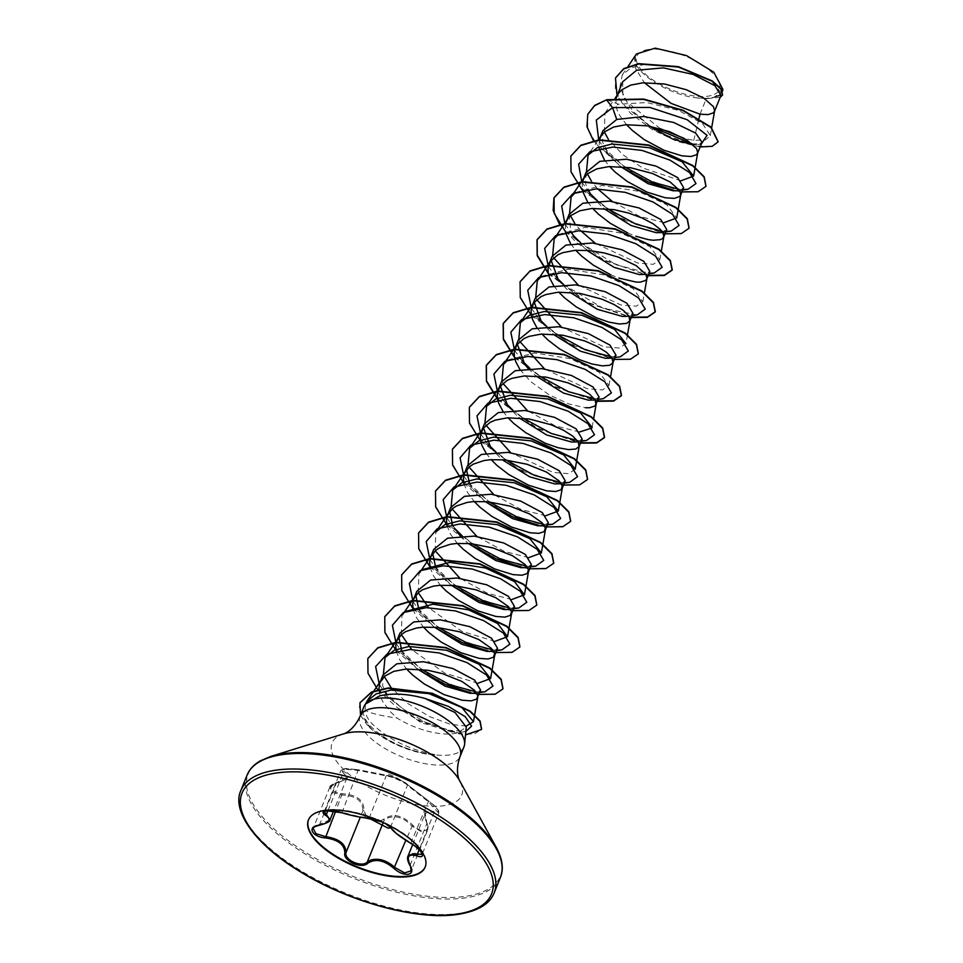 <?xml version="1.0" encoding="UTF-8"?>
<svg xmlns="http://www.w3.org/2000/svg" width="963" height="963" viewBox="0 0 963 963"><rect width="100%" height="100%" fill="white"/><g stroke="black" fill="none" stroke-linecap="round" stroke-linejoin="round"><path stroke-width="0.72" stroke-dasharray="4.82 3.61" d="M410.72 843.335L428.607 800.963C439.935 809.329 438.671 811.315 438.779 813.205L422.107 854.458L419.387 849.21L411.201 842.902C399.657 835.968 392.808 830.648 390.641 826.928C390.557 824.906 376.641 818.105 371.008 817.575L369.371 817.467C363.4 817.575 354.191 815.769 341.769 812.05L327.131 810.268L324.266 811.628L340.938 770.34L343.779 769.052L358.549 770.496L387.74 776.154C393.205 776.997 407.253 783.762 407.421 785.375L427.981 801.36L438.779 813.205L433.952 813.073L430.052 811.592L425.261 813.434L427.825 829.576L421.228 831.659L411.646 825.917C404.255 817.864 396.395 815.18 388.041 817.864L384.056 820.488L383.202 822.607M365.555 817.948L362.81 811.039C363.159 801.096 356.298 795.763 342.226 795.041L332.596 792.393L329.815 787.156L333.318 784.219L347.234 777.201L340.938 770.352L345.344 768.462L358.284 769.714L344.573 768.594C341.203 769.293 341.046 770.364 344.128 771.796C351.423 775.432 348.943 779.139 336.701 782.955C327.468 787.565 329.31 791.165 342.226 793.741C356.948 794.728 364.195 800.349 363.954 810.629L367.445 818.056M330.032 819.766L316.574 825.64L313.144 828.421L329.815 787.168M380.036 821.186L383.527 819.344C392.459 812.941 402.161 814.842 412.646 825.062C416.582 829.071 420.518 830.949 424.466 830.696C427.885 829.841 428.631 827.265 426.717 822.968C422.444 811.785 424.924 808.065 434.144 811.809C441.006 813.109 439.176 809.51 428.643 801.023L406.94 784.147C406.675 782.606 390.244 775.299 387.355 775.444L358.2 769.714M308.533 819.682A62.956 25.724 22 0 1 308.629 819.429A62.956 25.724 22 0 1 324.567 810.039A62.956 25.724 22 0 1 393.65 827.313A62.956 25.724 22 0 1 425.369 866.592A62.956 25.724 22 0 1 425.261 866.844M375.702 819.381L386.007 823.931M648.171 49.534A44.503 18.189 -158 0 0 649.014 77.172A44.503 18.189 -158 0 0 708.154 96.156A44.503 18.189 -158 0 0 707.311 68.517A44.503 18.189 -158 0 0 648.171 49.534M463.973 746.831A53.892 22.017 22 0 1 450.335 754.872A53.892 22.017 22 0 1 434.855 754.823L435.384 754.679C409.732 749.852 388.655 739.56 372.127 723.815C367.794 719.192 365.41 714.666 365.013 710.237C370.346 713.246 381.023 715.858 397.057 718.073A48.114 19.657 -158 0 0 453.802 733.613A48.114 19.657 -158 0 0 458.159 732.626L466.261 727.113M434.855 754.823L434.782 754.992C408.613 751.525 387.258 742.004 370.731 726.427C364.231 719.421 361.932 712.933 363.858 706.974A53.892 22.017 22 0 1 364.05 706.457M382.961 675.051L382.624 685.8L389.124 697.958L420.458 722.406L454.151 732.759L458.159 732.626M378.832 689.809L380.397 696.634L382.78 701.618L390.412 711.729L397.057 718.073M700.029 114.176L706.3 98.647A48.114 19.657 -158 0 0 710.501 98.262A48.114 19.657 -158 0 0 710.694 98.238L720.95 95.385M622.664 81.807L622.917 95.722L632.968 111.383L649.784 126.249M616.188 98.106L615.923 105.605L617.247 110.408L619.642 115.391L626.504 124.672M602.898 130.691L602.549 142.151L609.41 155.115L620.521 166.563M599.239 140.08L599.215 148.567M604.487 160.087L609.591 166.539M585.986 172.57L585.624 184.029L592.498 196.994L603.608 208.441M582.326 181.959L582.29 190.445M587.562 201.953L592.666 208.417M627.683 232.926L635.821 236.212M569.061 214.436L570.83 231.385M564.884 223.898L575.585 238.884L586.696 250.308M565.401 223.837L565.377 232.324M570.65 243.832L575.754 250.296M610.759 274.804L618.896 278.09M552.148 256.314L551.137 260.299M548.32 266.414L558.66 280.751L569.771 292.186M553.737 285.71L558.829 292.162M535.223 298.193L534.212 302.177M531.395 308.292L541.736 322.617L552.858 334.065M536.812 327.576L541.916 334.041M518.311 340.059L517.3 344.044M528.049 368.348L535.934 375.931M519.9 369.455L530.794 381.673L549.151 394.854L568.892 403.966L585.468 407.734M501.398 381.938L500.375 385.922M497.558 392.037L507.91 406.374L519.021 417.81M502.975 411.333L508.079 417.786M484.473 423.804L483.462 427.801M480.645 433.916L490.986 448.24L502.096 459.676M486.062 453.2L491.166 459.652M467.549 465.683L466.549 469.667M469.318 482.619L474.073 490.107L485.183 501.554M463.865 483.558L467.38 492.249L474.241 501.53M450.648 507.561L449.625 511.546M452.405 524.498L457.16 531.985L451.346 524.474L454.596 528.362M460.374 535.849L468.259 543.433M446.952 525.437L450.455 534.128L457.329 543.409M433.711 549.428L432.712 553.412M435.481 566.364L440.247 573.876L451.346 585.299M430.04 567.303L433.543 575.994L440.404 585.275M416.81 591.306L415.787 595.29M418.568 608.243L423.311 615.73L434.421 627.178M413.115 609.182L416.618 617.873L423.491 627.154M399.886 633.173L398.875 637.169M401.643 650.121L406.398 657.609L417.509 669.044M396.202 651.048L399.705 659.739L406.567 669.02M691.795 144.57L697.946 144.606L702.003 142.283M682.707 190.048L678.421 190.674L683.658 187.677M661.485 232.552L666.745 229.555M648.869 273.793L644.572 274.431L649.82 271.422M631.957 315.671L627.659 316.297L632.908 313.3M615.032 357.538L610.747 358.176L615.995 355.178M598.119 399.416L593.822 400.042L599.07 397.045M581.195 441.283L576.897 441.921L582.158 438.923M564.282 483.161L559.997 483.787L565.233 480.79M547.357 525.04L543.072 525.666L548.308 522.668M530.444 566.906L526.147 567.544L531.395 564.535M513.52 608.785L509.234 609.41L514.483 606.413M496.607 650.651L492.322 651.289L497.558 648.28M479.694 692.529L475.397 693.167L480.645 690.158M606.834 99.695L618.475 104.221L646.859 102.547L678.614 110.432L702.533 123.541L710.297 135.578L705.434 139.96L693.745 140.381L684.115 138.335M660.269 128.669L626.744 101.681L619.919 87.139L622.279 74.909L630.921 67.94L644.596 64.328L679.914 67.518L710.947 80.483L722.069 93.832L712.632 97.961L721.516 92.592L722.864 89.33M706.3 98.647L695.647 97.745C666.179 94.314 629.525 69.42 635.327 56.48L636.447 53.964M635.327 56.48L635.773 68.83L644.403 82.734M693.745 140.381L699.03 118.341M697.946 144.619L701.69 144.041L692.156 143.824M650.434 126.37L632.968 111.383M700.113 146.966L677.362 141.513L652.204 129.584L630.476 113.297L617.054 95.662M720.155 97.335L710.694 98.238M718.169 141.742L711.019 146.292L696.598 146.159L656.597 131.666L622.965 104.534L615.297 90.257L615.55 77.847M722.599 94.892L710.79 98.25M365.013 710.237L365.567 703.929M466.261 726.066L450.335 724.296L429.329 716.496L407.987 703.628L391.147 687.738M384.321 676.508L383.418 674.04M478.021 683.236L444.774 673.125L411.634 649.519M401.342 634.545L401.956 615.706L406.23 611.264M494.934 641.358L461.698 631.259L428.559 607.641M418.267 592.666L418.881 573.84L423.154 569.386M511.847 599.492L487.483 593.316L459.929 578.257M435.18 550.8L435.794 531.961M528.771 557.613L504.419 551.45L476.841 536.391M452.104 508.921L451.153 506.418M545.684 515.735L521.32 509.571L493.766 494.513M469.017 467.043L468.078 464.539M575.188 469.198L568.724 473.664L553.207 472.448L510.691 452.646M485.93 425.177L484.991 422.661M579.521 431.99L555.145 425.827L527.604 410.768M502.855 383.298L501.916 380.806M507.73 360.018L534.489 352.976L570.132 358.621L599.118 372.224L609.025 385.453L602.549 389.919L587.033 388.691L544.516 368.889M519.767 341.42L518.828 338.916M627.491 334.787L625.95 343.586L619.474 348.04L603.957 346.824L561.441 327.023M536.692 299.553L535.741 297.049M541.579 276.273L568.326 269.231L603.945 274.864L632.956 288.479L642.863 301.708L636.399 306.162L620.882 304.946L578.354 285.144M553.605 257.687L552.666 255.183M558.492 234.394L585.251 227.352L620.882 232.998L649.881 246.612L659.787 259.841L653.311 264.295L637.807 263.08L595.278 243.278M580.821 230.783L574.67 223.235M570.529 215.808L569.578 213.292M575.417 192.528L602.164 185.486L637.795 191.119L666.793 204.734L676.7 217.963M664.109 222.622L639.745 216.458L612.203 201.399M597.746 188.904L591.366 181.02M587.442 173.93L586.503 171.426M681.034 180.755L642.477 167.899L622.724 154.598L608.279 139.141M604.355 132.063L604.969 113.225L618.475 104.221M365.771 703.688L363.858 706.974M598.721 140.153L603.608 147.616L624.59 166.912M678.807 189.29L682.899 189.555M581.796 182.019L589.934 193.37M597.433 200.761L607.665 208.79M661.882 231.156L665.987 231.421M569.783 231.373L573.021 235.237M580.52 242.64L615.935 264.717L649.074 273.299M552.87 273.251L556.108 277.115M563.608 284.506L603.151 308.304L637.229 314.901M535.934 315.106L539.184 318.982M546.683 326.385L556.915 334.414M611.132 356.779L620.328 356.767M514.483 350.171L522.283 360.872M529.77 368.251L539.99 376.28M594.219 398.658L603.404 398.646M502.108 398.863L505.358 402.739M512.846 410.13L523.078 418.159M577.294 440.524L581.399 440.789M485.196 440.741L488.434 444.605M495.933 452.008L506.165 460.037M560.382 482.403L564.474 482.668M463.721 475.782L468.259 482.595L489.24 501.904M543.457 524.281L547.562 524.534M446.808 517.661L451.346 524.474M462.096 535.753L472.327 543.782M526.544 566.148L530.649 566.413M429.883 559.539L434.445 566.364L455.403 585.648M509.62 608.026L513.724 608.291M412.971 601.406L417.521 608.231L438.49 627.527M492.707 649.893L496.812 650.157M396.058 643.284L400.596 650.085L421.565 669.393M475.782 691.771L479.887 692.036M379.314 684.404L383.876 691.205L401.992 708.359L425.165 722.13L447.807 730.231L465.839 731.483M593.581 140.995L620.714 166.731M675.713 190.891L681.936 191.938M582.182 189.916L621.291 219.046L665.024 233.816M559.744 224.752L576.331 242.483L599.419 258.253L648.099 275.695M548.356 273.673L587.466 302.791L631.186 317.561M531.432 315.539L570.541 344.67L614.274 359.44M514.519 357.417L553.629 386.536L597.349 401.306M497.594 399.296L536.704 428.415L580.436 443.185M480.681 441.162L519.791 470.281L563.511 485.051M463.757 483.041L485.376 501.723M540.375 525.87L546.599 526.93M446.844 524.907L468.475 543.601M523.451 567.749L529.674 568.808M429.919 566.786L451.575 585.492M506.538 609.627L512.761 610.674M413.007 608.652L434.614 627.334M489.613 651.494L495.837 652.553M396.094 650.531L417.713 669.225M472.701 693.372L478.924 694.419M377.749 689.785L396.539 707.095L420.398 721.552L465.514 734.913M360.511 715.22L367.36 725.211L372.127 723.815M587.827 114.128L587.707 128.561L597.012 145.052L636.447 175.82L682.009 191.577L698.103 191.432L706.023 186.22M570.915 155.982L570.782 170.415L580.075 186.906L619.498 217.674L665.06 233.455L681.178 233.311L689.099 228.099M565.149 231.156L604.319 260.467L648.243 275.346M548.236 273.035L587.394 302.334L631.331 317.212M520.152 281.617L520.032 296.05L529.337 312.542L568.772 343.31L614.334 359.079L630.428 358.934L638.349 353.71M514.398 356.779L553.556 386.079L597.493 400.957M497.486 398.646L536.644 427.957L580.569 442.836M469.402 407.241L469.282 421.674L478.575 438.165L518.022 468.933L563.584 484.702L579.678 484.558L587.599 479.333M452.478 449.107L452.357 463.552L461.662 480.031L501.085 510.799L546.647 526.568L562.753 526.424L570.674 521.212M435.565 490.961L435.432 505.394L444.725 521.886L484.148 552.666L529.722 568.447L545.828 568.302L553.749 563.09M418.652 532.852L418.52 547.285L427.813 563.776L467.248 594.544L512.822 610.313L528.916 610.169L536.836 604.957M401.727 574.73L401.607 589.175L410.912 605.667L450.347 636.423L495.909 652.192L512.015 652.047L519.924 646.823M384.803 616.597L384.682 631.03L393.987 647.521L433.41 678.289L478.972 694.058L495.078 693.926L502.999 688.714M367.89 658.475L368.131 672.872L377.64 689.123L416.1 718.928L459.315 733.999L474.326 733.962L481.62 729.268M360.018 702.701L359.127 708.804L367.493 724.862A53.398 21.824 22 0 0 435.384 754.679M695.647 97.745A47.861 19.549 -158 0 0 721.516 92.592M434.782 754.992A53.398 21.824 22 0 1 367.36 725.211L370.731 726.427M426.717 822.968L427.03 823.16C428.258 827.169 428.523 829.299 427.825 829.564L411.141 870.865L408.059 856.011M319.355 825.159L336.472 782.871C348.1 779.332 345.813 778.273 347.234 777.201L333.619 810.906M342.226 793.741L335.678 811.231M329.815 787.156C329.888 785.688 332.103 784.255 336.472 782.871L336.701 782.955M363.954 810.629A1.023 0.746 10.1 0 0 362.81 811.039L360.318 817.19M327.974 810.605L343.261 772.759A1.023 0.794 112.4 0 1 344.128 771.796M383.527 819.344A1.023 0.71 -133.6 0 1 384.056 820.488M341.949 812.796L358.284 769.714L387.126 775.384A1.023 0.975 -83.8 0 1 387.355 775.444M412.646 825.062L405.808 840.362M368.636 818.008A1.023 0.963 83.2 0 0 369.371 817.467L386.163 775.925A1.023 0.975 -83.8 0 1 387.126 775.384C383.671 770.93 396.214 777.538 400.608 779.994L407.313 784.496A1.023 1.011 -33.1 0 0 406.94 784.147M412.682 844.563L425.261 813.446C424.611 816.431 425.201 819.682 427.03 823.16L410.13 865.183M390.605 827.506A1.023 0.999 163.4 0 1 390.641 826.928L407.421 785.375A1.023 1.011 -33.1 0 0 407.313 784.496C407.855 783.328 391.496 775.612 387.126 775.384M434.144 811.809A1.023 0.686 -64.6 0 1 433.952 813.073L419.17 849.667M407.313 784.496L428.643 801.023M240.834 790.611A136.602 55.818 -158 0 0 309.653 875.861A136.602 55.818 -158 0 0 459.556 913.345A136.602 55.818 -158 0 0 494.151 892.954M247.106 775.083A136.602 55.818 -158 0 0 315.936 860.332A136.602 55.818 -158 0 0 465.827 897.817A136.602 55.818 -158 0 0 500.423 877.425M270.82 756.412A136 55.565 -158 0 0 291.982 843.323A136 55.565 -158 0 0 465.911 896.276A136 55.565 -158 0 0 496.342 847.524M343.707 733.818A69.89 28.553 -158 0 0 354.577 778.477A69.89 28.553 -158 0 0 443.967 805.694A69.89 28.553 -158 0 0 459.604 780.644M360.114 716.195A53.892 22.017 -158 0 0 387.258 749.828A53.892 22.017 -158 0 0 446.387 764.61A53.892 22.017 -158 0 0 460.037 756.569M622.279 74.909L627.948 66.519M722.069 93.832L722.515 91.304M401.956 615.706L404.436 612.035M418.869 573.828L421.349 570.168M592.113 427.331L593.653 418.544M609.025 385.453L610.566 376.665M642.863 301.708L644.331 293.33M659.787 259.841L661.256 251.451M590.536 151.432L598.107 140.225M604.969 113.225L615.116 98.226M710.297 135.578L711.681 127.694M609.41 155.127L603.608 147.616M586.696 189.482L592.498 196.994M665.782 231.914L661.497 232.552M519.021 356.972L524.823 364.496M468.259 482.595L474.073 490.107M434.445 566.364L440.247 573.876M417.521 608.231L423.311 615.73M400.596 650.085L406.398 657.597M383.876 691.205L389.124 697.958M464.551 731.711L458.785 732.542M375.919 819.465L385.766 823.81L375.919 819.465"/><path stroke-width="1.44" d="M324.266 811.628L330.032 819.766C330.562 821.331 326.939 823.196 319.138 825.339L319.355 825.159M318.885 825.243L319.138 825.339C314.66 826.543 312.662 827.578 313.144 828.433L315.9 833.645L325.434 836.582C338.976 838.617 345.837 843.949 346.018 852.58C344.008 860.019 361.715 867.916 367.276 862.041L371.032 859.959C378.977 857.973 386.921 860.465 394.854 867.458L404.592 872.911L411.141 870.865L410.394 865.918C412.874 870.564 412.116 873.357 408.119 874.308C403.509 874.645 398.766 872.671 393.891 868.385C384.056 860.079 375.365 858.37 367.794 863.245C361.859 869.408 342.72 860.886 344.838 853.037C344.754 844.732 338.254 839.688 325.362 837.894C312.048 837.052 306.679 826.507 318.885 825.243C329.623 822.799 331.838 819.477 325.542 815.252C322.075 813.049 322.316 811.532 326.288 810.702L342.058 812.796C353.878 816.215 362.594 817.924 368.179 817.936L375.702 819.381M412.682 844.563L408.059 856.011L413.043 853.7L422.107 854.458L420.759 851.436C417.473 847.897 414.102 845.201 410.647 843.335L410.72 843.335M425.261 866.844A62.956 25.724 22 0 1 409.419 875.993A62.956 25.724 22 0 1 340.625 858.876A62.956 25.724 22 0 1 308.533 819.682M324.362 810.545A62.956 25.724 22 0 1 393.446 827.819A62.956 25.724 22 0 1 425.165 867.097A62.956 25.724 22 0 1 409.215 876.499A62.956 25.724 22 0 1 340.144 859.225A62.956 25.724 22 0 1 308.425 819.934A62.956 25.724 22 0 1 324.362 810.545M386.007 823.931L391.147 828.144C393.217 831.538 399.705 836.582 410.599 843.263C421.866 849.161 427.235 859.694 417.039 855.914C408.276 853.447 406.061 856.781 410.394 865.918M464.611 744.23L466.261 727.113L455.042 712.512L424.888 698.428C407.686 693.709 392.579 692.866 379.566 695.888L365.398 704.146A53.892 22.017 22 0 1 377.701 698.416A53.892 22.017 22 0 1 434.072 711.693A53.892 22.017 22 0 1 464.611 744.23A53.892 22.017 22 0 1 463.973 746.831L460.037 756.569A53.892 22.017 -158 0 0 432.893 722.948A53.892 22.017 -158 0 0 373.764 708.154A53.892 22.017 -158 0 0 360.114 716.195C353.144 731.531 342.78 734.3 343.707 733.818L270.82 756.412L260.311 760.866C253.775 764.67 249.369 769.413 247.106 775.083L240.834 790.611C231.481 810.461 255.026 844.611 300.372 871.78C349.328 902.271 418.761 920.905 458.472 914.296C477.877 911.106 489.77 903.992 494.151 892.954A136.602 55.818 -158 0 0 425.333 807.716A136.602 55.818 -158 0 0 275.43 770.231A136.602 55.818 -158 0 0 240.834 790.611M360.114 716.195L364.05 706.457A53.892 22.017 22 0 1 365.398 704.146M406.567 669.02L412.369 674.786L424.226 683.935L444.015 694.6L462.132 700.221L471.148 700.859L476.541 699.126L480.645 690.158L474.627 680.083L452.971 668.575L423.419 661.713L396.792 663.82L382.961 675.051L379.711 683.128L378.832 689.809M477.588 697.718L477.708 695.394L474.458 690.254L461.903 681.443L442.474 673.643L427.632 670.224L405.905 669.068L393.735 671.38L384.731 676.146L379.916 682.611M644.403 82.734L671.079 103.378L700.029 114.176L707.998 114.621L713.402 112.888L714.63 110.817L713.487 106.724L703.857 98.166L686.342 89.74L664.482 83.986L642.754 82.842L630.584 85.153L621.592 89.92L618.27 93.555L616.188 98.106M649.784 126.249L672.451 138.913L691.795 144.57M626.504 124.672L632.306 130.426L644.151 139.575L663.952 150.24L682.069 155.874L691.085 156.5L696.478 154.766L697.718 152.696L696.562 148.603L686.944 140.032L669.429 131.618L647.557 125.864L625.842 124.721L613.672 127.02L604.668 131.799L601.357 135.422L599.239 140.08M714.45 111.491L720.95 95.385L714.823 85.623L693.047 74.416L663.387 67.867L636.591 70.275L622.664 81.807L616.765 96.384M697.525 153.358L702.003 142.283L695.647 133.099L673.667 122.47L643.778 116.487L616.717 119.46L602.898 130.691L599.841 138.251M620.521 166.563L648.015 183.656L673.113 190.806L678.421 190.674M599.215 148.567L604.487 160.087M609.591 166.539L615.393 172.305L627.238 181.441L647.04 192.119L665.156 197.74L674.16 198.378L679.565 196.633L680.793 194.574L679.649 190.481L670.019 181.911L652.505 173.484L630.645 167.743L608.917 166.587L596.747 168.898L587.755 173.665L584.433 177.3L582.326 181.959M680.612 195.236L683.658 187.677L677.663 177.625L656.032 166.105L626.468 159.244L599.805 161.339L585.986 172.57L582.928 180.129M603.608 208.441L631.114 225.535L656.188 232.685L661.485 232.552M582.29 190.445L587.562 201.953M592.666 208.417L598.468 214.183L610.313 223.32L627.683 232.926M635.821 236.212L648.231 239.618L653.143 240.244L660.449 239.655L662.64 238.511L663.88 236.441L662.725 232.348L660.558 229.639L653.107 223.777L642.116 217.987L628.574 213.04L613.72 209.609L592.004 208.465L579.834 210.765L570.83 215.543L567.52 219.167L565.401 223.837M663.688 237.115L666.745 229.555L660.738 219.48L639.083 207.972L609.531 201.111L582.88 203.217L569.061 214.436L566.003 221.996M570.83 231.385L575.585 238.884M586.696 250.308L614.201 267.413L639.276 274.551L644.572 274.431M565.377 232.324L570.65 243.832M575.754 250.296L581.556 256.05L593.401 265.198L610.759 274.804M618.896 278.09L636.218 282.111L640.335 282.123L645.728 280.389L646.967 278.319L645.812 274.226L636.182 265.656L618.667 257.241L604.307 252.968L589.32 250.524L575.08 250.344L562.91 252.643L557.962 254.738L550.595 261.045L548.007 268.569L548.248 273.095L549.584 277.898L553.737 285.71M646.775 278.981L649.82 271.422L643.814 261.358L622.182 249.85L592.618 242.989L565.967 245.084L552.148 256.314L549.091 263.874M551.137 260.299L558.66 280.751M569.771 292.186L597.289 309.292L622.363 316.43L627.659 316.297M558.829 292.162L564.631 297.928L576.488 307.065L596.278 317.742L608.821 322.111L619.305 323.989L626.612 323.399L629.85 320.86L628.899 316.093L623.482 310.495L614.165 304.573L601.755 299.108L579.895 293.354L558.167 292.21L545.997 294.522L541.037 296.604L533.683 302.924L531.095 310.447L531.335 314.973L532.659 319.776L536.812 327.576M629.85 320.86L632.908 313.3L626.901 303.237L605.258 291.717L575.705 284.855L549.042 286.962L535.223 298.193L532.178 305.74M534.212 302.177L541.736 322.617M552.858 334.065L580.376 351.17L605.438 358.308L610.747 358.176M541.916 334.041L547.718 339.795L559.563 348.943L579.365 359.608L591.908 363.978L602.381 365.868L609.687 365.278L612.937 362.726L611.974 357.971L606.57 352.374L597.241 346.451L584.83 340.986L562.97 335.232L541.242 334.089L529.072 336.388L524.125 338.482L516.758 344.79L514.182 352.314L514.411 356.84L515.747 361.643L519.9 369.455M612.937 362.726L615.995 355.178L609.976 345.103L588.321 333.583L558.769 326.734L532.13 328.828L518.311 340.059L515.253 347.619M517.3 344.044L524.835 364.496L528.049 368.348M535.934 375.931L563.451 393.036L588.525 400.175L593.822 400.042M585.468 407.734L589.573 407.746L594.965 406.001L599.07 397.045L593.064 386.982L571.42 375.462L541.856 368.6L515.217 370.707L501.398 381.938M500.375 385.922L507.91 406.374M519.021 417.81L546.539 434.915L571.601 442.053L576.897 441.921M596.013 404.604L595.062 399.838L589.645 394.252L580.328 388.318L567.917 382.853L546.057 377.111L524.329 375.955L512.16 378.266L507.2 380.349L499.845 386.669L497.257 394.192L497.498 398.718L498.822 403.521L502.975 411.333M508.079 417.786L513.881 423.551L525.726 432.688L545.527 443.353L558.071 447.723L568.555 449.613L575.85 449.023L579.1 446.483L578.137 441.716L572.732 436.119L563.403 430.196L551.005 424.731L529.132 418.977L507.417 417.834L495.247 420.133L490.287 422.227L482.932 428.535L480.344 436.058L480.573 440.597L481.909 445.4L486.062 453.2M579.1 446.483L582.158 438.923L576.163 428.86L554.507 417.34L524.943 410.479L498.292 412.585L484.473 423.804L481.416 431.364M483.462 427.801L490.986 448.24M502.096 459.676L529.614 476.781L554.688 483.92L559.997 483.787M491.166 459.652L496.956 465.418L508.813 474.566L528.603 485.232L546.731 490.853L555.735 491.491L561.14 489.758L562.308 486.026L559.046 480.886L546.49 472.075L527.062 464.274L504.732 459.893L490.492 459.712L484.076 460.543L473.375 464.106L469.33 466.79L464.503 473.242L463.42 477.937L463.865 483.558M562.187 488.349L565.233 480.79L559.238 470.726L537.583 459.219L508.019 452.357L481.38 454.452L467.549 465.683L464.503 473.242M466.549 469.667L469.318 482.619M485.183 501.554L512.677 518.648L537.763 525.798L543.072 525.666M474.241 501.53L480.043 507.296L491.888 516.433L511.69 527.11L529.806 532.732L538.823 533.358L544.215 531.624L545.383 527.905L542.121 522.753L529.566 513.941L510.149 506.153L487.808 501.759L473.579 501.579L467.151 502.421L456.45 505.972L452.405 508.657L447.578 515.109L446.507 519.803L446.952 525.437M545.263 530.228L548.32 522.668L542.325 512.605L520.682 501.097L491.118 494.224L464.455 496.33L450.648 507.561L447.578 515.109M449.625 511.546L452.405 524.498M457.16 531.985L460.374 535.849M468.259 543.433L495.789 560.538L520.851 567.676L526.147 567.544M457.329 543.409L463.131 549.163L474.976 558.311L494.777 568.977L512.894 574.61L521.898 575.236L527.303 573.503L528.47 569.771L525.208 564.631L512.653 555.82L493.225 548.019L470.895 543.638L456.655 543.457L450.239 544.288L439.537 547.851L435.493 550.535L430.666 556.987L429.582 561.682L430.04 567.303M528.35 572.094L531.395 564.535L525.389 554.471L503.745 542.963L474.193 536.102L447.542 538.197L433.711 549.428L430.666 556.987M432.712 553.412L435.481 566.364M451.346 585.299L478.864 602.405L503.926 609.543L509.234 609.41M440.404 585.275L446.206 591.041L458.051 600.178L477.853 610.855L495.969 616.476L504.985 617.102L510.378 615.369L511.546 611.649L508.295 606.497L495.74 597.686L476.312 589.898L453.97 585.504L439.742 585.323L433.326 586.166L422.613 589.717L418.568 592.401L413.741 598.866L412.67 603.56L413.115 609.182M511.425 613.973L514.483 606.413L508.476 596.35L486.833 584.83L457.269 577.981L430.617 580.075L416.81 591.306L413.741 598.866M415.787 595.29L418.568 608.243M434.421 627.178L461.939 644.283L487.013 651.421L492.322 651.289M423.491 627.154L429.293 632.92L441.138 642.056L460.94 652.721L479.056 658.355L488.072 658.981L493.465 657.248L494.633 653.516L491.371 648.376L478.816 639.564L459.399 631.776L437.058 627.382L422.817 627.202L416.401 628.032L405.7 631.596L401.655 634.28L396.828 640.732L395.745 645.427L396.202 651.048M494.513 655.851L497.558 648.292L491.563 638.216L469.908 626.708L440.368 619.847L413.705 621.954L399.886 633.173L396.828 640.732M398.875 637.169L401.643 650.121M417.509 669.044L445.026 686.15L470.1 693.288L475.397 693.167M684.115 138.335L660.269 128.669M627.948 66.519L636.447 53.964L655.165 48.15L686.475 55.553L713.764 72.177L722.864 89.33L722.515 91.304M699.03 118.341L700.029 114.176M616.717 119.46L612.564 107.627L649.82 107.423L687.125 119.689L707.035 135.326L701.269 144.101M692.156 143.824L650.434 126.37M598.721 140.153L596.314 120.074L612.564 107.627L606.69 100.044L643.465 99.406L682.923 110.601L710.911 127.453L718.109 141.922L712.175 146.316L700.113 146.966M617.054 95.662L615.477 78.027L623.723 68.915L638.529 64.003L678.217 66.989L712.126 81.289L720.866 89.029L722.527 95.072L720.155 97.335M606.834 99.695L594.737 105.352L587.755 114.296L594.592 105.701L606.834 99.695L643.609 99.057L683.068 110.251L711.055 127.104L718.169 141.742M615.55 77.847L623.855 68.566L638.674 63.654L678.349 66.64L712.271 80.94L721.01 88.68L722.599 94.892M365.567 703.929L367.059 701.028L376.184 693.902L391.014 690.074L428.968 693.637L461.843 707.516L473.471 721.672L466.261 726.066M391.147 687.738L384.321 676.508M383.418 674.04L385.031 657.585L394.276 650.206L408.926 646.498L446.519 650.242L479.105 664.253L490.6 678.566L478.021 683.236M411.634 649.519L401.342 634.545M406.23 611.264L432.977 604.222L468.608 609.856L497.606 623.47L507.525 636.699L494.934 641.358M428.559 607.641L418.267 592.666M423.154 569.386L449.902 562.344L485.533 567.977L514.531 581.604L524.438 594.821L511.847 599.492M459.929 578.257L435.18 550.8M449.095 512.292L435.794 531.961L445.038 524.582L459.676 520.875L497.257 524.618L529.855 538.63L541.362 552.955L528.771 557.613M476.841 536.391L452.104 508.921M451.153 506.418L452.706 490.083L461.963 482.704L476.613 478.996L514.218 482.752L546.791 496.764L558.275 511.076L545.684 515.735M493.766 494.513L469.017 467.043M468.078 464.539L469.631 448.216L478.876 440.837L493.525 437.13L531.119 440.873L563.692 454.885L575.188 469.198L579.293 445.809M510.691 452.646L485.93 425.177M484.991 422.661L486.544 406.338L495.789 398.959L510.438 395.251L548.043 399.007L580.617 413.019L592.113 427.331M591.932 428.005L579.521 431.99M527.604 410.768L502.855 383.298M501.916 380.806L503.456 364.459L507.73 360.018M544.516 368.889L519.767 341.42M518.828 338.916L520.381 322.593L529.626 315.214L544.276 311.506L581.869 315.25L614.454 329.262L625.938 343.586M561.441 327.023L536.692 299.553M535.741 297.049L537.294 280.714L541.579 276.273M578.354 285.144L553.605 257.687M552.666 255.183L554.207 238.848L558.492 234.394M595.278 243.278L580.821 230.783M574.67 223.235L570.529 215.808M569.578 213.292L571.131 196.97L575.417 192.528M680.793 194.574L676.7 217.963L664.109 222.622M612.203 201.399L597.746 188.904M591.366 181.02L587.442 173.93M586.503 171.426L588.056 155.103L597.325 147.712L611.974 144.005L649.568 147.76L682.129 161.772L693.625 176.085L681.034 180.755M608.279 139.141L604.355 132.063M624.59 166.912L652.866 182.272L678.807 189.29M682.899 189.555L687.991 189.278L695.996 183.548L689.544 172.546L669.971 160.099L642.104 150.445L612.95 147.05L589.874 151.745L578.619 164.192L581.796 182.019M589.934 193.37L597.433 200.761M607.665 208.79L635.953 224.138L661.882 231.156M665.987 231.421L671.079 231.156L679.084 225.414L672.631 214.412L653.058 201.977L625.18 192.323L596.037 188.929L572.949 193.611L561.706 206.07L564.884 223.898M573.021 235.237L580.52 242.64M649.074 273.299L654.142 273.023L662.159 267.269L655.61 256.194L635.845 243.711L607.785 234.081L578.558 230.807L555.591 235.706L544.661 248.406L548.32 266.414M556.108 277.115L563.608 284.506M631.957 315.671L637.229 314.901L645.246 309.135L638.686 298.061L618.92 285.578L590.861 275.948L561.634 272.685L538.678 277.585L527.748 290.272L531.395 308.292M539.184 318.982L546.683 326.385M556.915 334.414L585.191 349.762L611.132 356.779M615.032 357.538L620.328 356.767L628.333 351.001L621.761 339.927L601.983 327.444L573.924 317.826L544.709 314.564L521.753 319.463L510.835 332.151L514.483 350.171M522.283 360.872L529.77 368.251M539.99 376.28L568.278 391.64L594.219 398.658M598.119 399.416L603.404 398.646L611.409 392.88L604.848 381.805L585.071 369.323L557.023 359.693L527.796 356.43L504.841 361.33L493.911 374.029L497.558 392.037M505.358 402.739L512.846 410.13M523.078 418.159L551.354 433.506L577.294 440.524M581.399 440.789L586.467 440.524L594.496 434.758L587.936 423.696L568.17 411.201L540.111 401.571L510.884 398.309L487.928 403.208L476.998 415.896L480.645 433.916M488.434 444.605L495.933 452.008M506.165 460.037L534.441 475.385L560.382 482.403M564.474 482.668L569.566 482.391L577.571 476.625L571.011 465.562L551.245 453.067L523.186 443.449L493.959 440.175L471.003 445.087L460.073 457.774L463.721 475.782M489.24 501.904L517.528 517.251L543.457 524.281M547.562 524.534L552.654 524.269L560.659 518.491L554.086 507.429L534.309 494.946L506.261 485.316L477.034 482.054L454.079 486.953L443.161 499.641L446.808 517.661M454.596 528.362L462.096 535.753M472.327 543.782L500.604 559.13L526.544 566.148M530.649 566.413L535.717 566.148L543.734 560.382L537.173 549.307L517.408 536.824L489.348 527.194L460.121 523.932L437.166 528.831L426.236 541.519L429.883 559.539M455.403 585.648L483.691 601.008L509.62 608.026M513.724 608.291L518.804 608.014L526.821 602.248L520.261 591.186L500.495 578.703L472.436 569.073L443.209 565.799L420.253 570.698L409.323 583.385L412.971 601.406M438.49 627.527L466.766 642.875L492.707 649.893M496.812 650.157L501.892 649.893L509.909 644.115L503.336 633.052L483.57 620.569L455.511 610.939L426.284 607.677L403.328 612.576L392.398 625.264L396.058 643.284M421.565 669.393L449.853 684.753L475.782 691.771M479.887 692.036L484.979 691.759L492.984 686.041L486.556 675.051L467.043 662.628L439.224 652.962L410.094 649.531L386.982 654.166L375.63 666.552L379.314 684.404M465.839 731.483L471.593 726.114L465.249 716.701L448.349 706.385L424.888 698.428M587.755 114.296L586.997 126.755L593.581 140.995M620.714 166.731L648.448 182.031L675.713 190.891M681.936 191.938L698.127 191.745L705.951 186.389L704.073 177.156L692.674 165.841L648.845 145.401L598.89 140.129L580.713 145.594L570.842 156.162L571.011 171.92L582.182 189.916M665.024 233.816L681.202 233.624L689.027 228.279L687.161 219.046L675.773 207.719L631.945 187.279L581.989 181.995L563.812 187.46L553.918 198.029L553.159 210.488L559.744 224.752M648.099 275.695L664.289 275.502L672.114 270.146L670.236 260.913L658.848 249.586L615.008 229.158L565.052 223.873L546.876 229.338L537.005 239.919L537.173 255.664L548.356 273.673M631.186 317.561L647.377 317.369L655.201 312.012L653.311 302.779L641.912 291.452L598.071 271.024L548.128 265.752L529.951 271.217L520.08 281.798L520.261 297.543L531.432 315.539M614.274 359.44L630.452 359.247L638.276 353.89L636.399 344.658L625.011 333.342L581.183 312.903L531.227 307.618L513.05 313.083L503.168 323.652L503.336 339.409L514.519 357.417M597.349 401.306L613.539 401.114L621.364 395.769L619.486 386.536L608.098 375.221L564.27 354.781L514.314 349.497L496.138 354.95L486.255 365.531L486.423 381.288L497.594 399.296M580.436 443.185L596.615 442.992L604.439 437.635L602.561 428.403L591.174 417.087L547.333 396.648L497.377 391.375L479.201 396.84L469.33 407.409L469.499 423.166L480.681 441.162M563.511 485.051L579.702 484.858L587.526 479.502L585.648 470.269L574.237 458.954L530.408 438.514L480.453 433.242L462.276 438.707L452.405 449.288L452.586 465.033L463.757 483.041M485.376 501.723L513.098 517.023L540.375 525.87M546.599 526.93L562.777 526.737L570.602 521.392L568.736 512.16L557.336 500.832L513.52 480.405L463.564 475.108L445.375 480.573L435.493 491.142L435.661 506.899L446.844 524.907M468.475 543.601L496.186 558.889L523.451 567.749M529.674 568.808L545.865 568.615L553.689 563.271L551.811 554.038L540.424 542.711L496.595 522.271L446.639 516.987L428.463 522.452L418.58 533.021L418.749 548.778L429.919 566.786M451.575 585.492L479.285 600.768L506.538 609.627M512.761 610.674L528.952 610.482L536.776 605.125L534.886 595.892L523.499 584.577L479.658 564.137L429.703 558.865L411.526 564.33L401.655 574.911L401.824 590.656L413.007 608.652M434.614 627.334L462.336 642.634L489.613 651.494M495.837 652.553L512.039 652.36L519.851 647.004L517.974 637.771L506.574 626.444L462.734 606.016L412.79 600.731L394.613 606.209L384.743 616.777L384.911 632.535L396.094 650.531M417.713 669.225L445.436 684.512L472.701 693.372M478.924 694.419L495.114 694.239L502.939 688.882L501.061 679.649L489.673 668.334L445.845 647.894L395.877 642.61L377.701 648.075L367.818 658.644L367.998 673.257L377.749 689.785M465.514 734.913L481.56 729.448L479.935 721.347L470.04 711.476L432.038 693.601L388.101 688.292L371.369 692.373L359.945 702.882L360.511 715.22M706.023 186.22L704.206 176.807L692.818 165.492L648.99 145.052L599.034 139.779L580.858 145.244L570.915 155.982M689.099 228.099L687.305 218.697L675.918 207.37L632.089 186.942L582.134 181.646L563.945 187.111L554.062 197.68L554.182 213.304L565.149 231.156M648.243 275.346L664.434 275.153L672.258 269.796L670.38 260.564L658.981 249.236L615.152 228.809L565.197 223.524L547.02 228.989L537.137 239.57L537.27 255.183L548.236 273.035M631.331 317.212L647.521 317.02L655.334 311.663L653.456 302.43L642.056 291.103L598.216 270.675L548.26 265.403L530.095 270.868L520.152 281.617M638.349 353.71L636.543 344.309L625.143 332.993L581.327 312.554L531.371 307.269L513.195 312.734L503.312 323.303L503.432 338.916L514.398 356.779M597.493 400.957L613.672 400.764L621.496 395.42L619.63 386.187L608.243 374.872L564.414 354.432L514.459 349.148L496.27 354.601L486.387 365.182L486.508 380.794L497.486 398.646M580.569 442.836L596.759 442.643L604.583 437.286L602.706 428.054L591.306 416.738L547.478 396.299L497.522 391.026L479.345 396.491L469.402 407.241M587.599 479.333L585.781 469.92L574.381 458.605L530.541 438.165L480.597 432.893L462.421 438.358L452.478 449.107M570.674 521.212L568.868 511.81L557.481 500.483L513.664 480.056L463.709 474.759L445.52 480.224L435.565 490.961M553.749 563.09L551.955 553.689L540.568 542.362L496.739 521.922L446.784 516.637L428.595 522.102L418.652 532.852M536.836 604.957L535.031 595.543L523.631 584.228L479.791 563.788L429.835 558.516L411.67 563.981L401.727 574.73M519.924 646.823L518.118 637.422L506.719 626.094L462.878 605.667L412.934 600.382L394.758 605.859L384.803 616.597M502.999 688.714L501.205 679.3L489.806 667.985L445.977 647.545L396.022 642.261L377.845 647.726L367.89 658.475M481.62 729.268L480.08 720.998L470.173 711.127L432.182 693.252L388.245 687.943L371.513 692.024L360.018 702.701M367.445 818.056L380.036 821.186M381.95 821.86L365.555 817.948M335.678 811.231L325.362 837.894M360.318 817.19L346.018 852.58A1.023 0.807 -171.4 0 1 344.838 853.037M325.542 815.252A1.023 0.77 -60.5 0 0 326.469 814.313L327.974 810.605M383.202 822.607L367.276 862.041A1.023 0.77 49.3 0 0 367.794 863.245M342.058 812.796L341.949 812.796C349.075 815.143 360.222 817.214 360.836 817.286L375.919 819.465L368.636 818.008A1.023 0.963 83.2 0 1 368.179 817.936M405.808 840.362L393.891 868.385M410.13 865.183L410.057 865.725C407.638 861.307 406.976 858.069 408.059 855.999M391.147 828.144A1.023 0.999 163.4 0 1 390.617 827.542L390.617 827.542A1.023 0.999 163.4 0 1 390.605 827.506L385.766 823.81L390.665 827.759L388.161 828.192L368.636 818.008M419.17 849.667L417.16 854.614A1.023 0.662 109.3 0 0 417.039 855.914M410.599 843.263L396.359 833.549L390.617 827.542M276.116 773.036A134.555 54.975 -158 0 0 278.668 856.601A134.555 54.975 -158 0 0 457.473 914.007A134.555 54.975 -158 0 0 454.921 830.443A134.555 54.975 -158 0 0 276.116 773.036M460.037 756.569C454.404 772.446 459.929 781.631 459.604 780.644L496.342 847.524C502.517 859.092 503.878 869.071 500.423 877.425A136.602 55.818 -158 0 0 431.605 792.176A136.602 55.818 -158 0 0 281.714 754.703A136.602 55.818 -158 0 0 247.106 775.083M496.342 847.524A136 55.565 -158 0 0 282.604 753.788A136 55.565 -158 0 0 270.82 756.412M459.604 780.644A69.89 28.553 -158 0 0 349.762 732.47A69.89 28.553 -158 0 0 343.707 733.818M501.386 381.938L498.34 389.497M367.059 701.028L381.42 679.782M473.471 721.672L477.78 697.056M385.031 657.573L398.333 637.903M490.6 678.566L494.705 655.177M404.436 612.035L415.258 596.037M507.525 636.699L511.618 613.311M421.349 570.168L432.17 554.158M524.438 594.821L528.531 571.432M541.362 552.955L545.455 529.554M452.706 490.083L466.008 470.413M558.275 511.076L562.368 487.687M469.631 448.216L482.932 428.535M486.544 406.338L499.845 386.669M593.653 418.544L596.205 403.942M503.456 364.459L516.758 344.79M610.566 376.665L613.13 362.064M520.381 322.593L533.683 302.924M627.491 334.787L630.043 320.185M537.294 280.714L550.595 261.045M644.331 293.33L646.967 278.319M554.219 238.848L567.52 219.167M661.256 251.451L663.88 236.441M571.131 196.97L584.433 177.3M588.056 155.091L590.536 151.432M598.107 140.225L601.357 135.422M693.625 176.085L697.718 152.696M615.116 98.226L618.27 93.555M711.681 127.694L714.63 110.817M687.991 189.278L682.707 190.048M671.079 231.156L665.782 231.914M654.142 273.023L648.869 273.793M586.467 440.524L581.195 441.283M569.566 482.391L564.282 483.161M552.654 524.269L547.357 525.04M535.717 566.148L530.444 566.906M518.804 608.014L513.52 608.785M501.892 649.893L496.607 650.651M484.979 691.759L479.694 692.529M500.423 877.425L494.151 892.954M333.619 810.906L330.044 819.754M324.254 811.64L327.239 810.665C331.91 810.401 336.809 811.123 341.949 812.796"/></g></svg>

